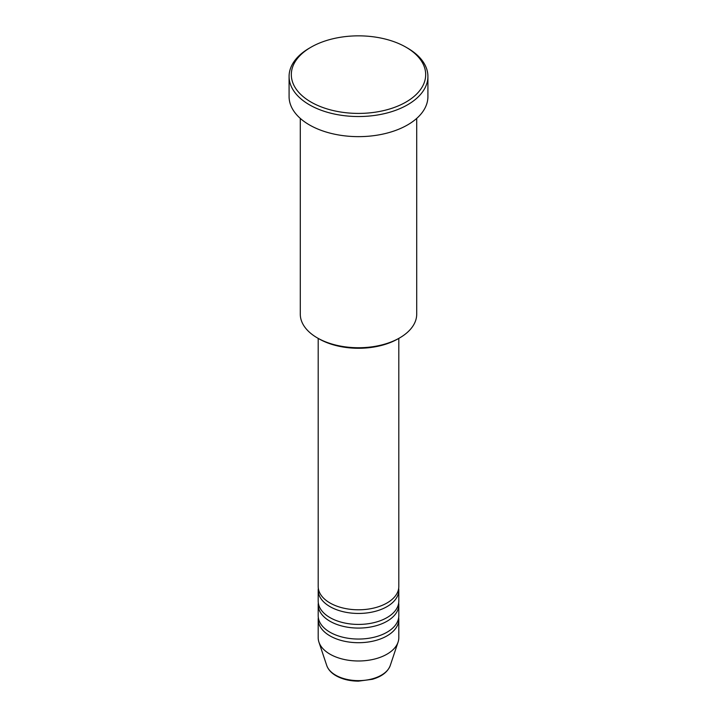 <?xml version="1.0" encoding="UTF-8"?>
<svg xmlns="http://www.w3.org/2000/svg" width="717" height="717" viewBox="0 0 717 717"><rect width="100%" height="100%" fill="white"/><g stroke="black" fill="none" stroke-linecap="round" stroke-linejoin="round"><path stroke-width="1.08" d="M318.196 338.388L318.196 586.524A40.304 23.267 0 0 0 329.999 602.979A40.304 23.267 0 0 0 373.924 608.025A40.304 23.267 0 0 0 398.804 586.524L398.804 338.388M318.321 588.352A40.304 23.267 0 0 0 318.196 590.181A40.304 23.267 0 0 0 329.999 606.636A40.304 23.267 0 0 0 373.924 611.682A40.304 23.267 0 0 0 398.804 590.181A40.304 23.267 0 0 0 398.679 588.352M318.196 590.181L318.196 601.151A40.304 23.267 0 0 0 329.999 617.606A40.304 23.267 0 0 0 373.924 622.652A40.304 23.267 0 0 0 398.804 601.151L398.804 590.181M318.321 602.979A40.304 23.267 0 0 0 318.196 604.807A40.304 23.267 0 0 0 329.999 621.263A40.304 23.267 0 0 0 373.924 626.308A40.304 23.267 0 0 0 398.804 604.807A40.304 23.267 0 0 0 398.679 602.979M318.196 604.807L318.196 615.778A40.304 23.267 0 0 0 329.999 632.233A40.304 23.267 0 0 0 373.924 637.279A40.304 23.267 0 0 0 398.804 615.778L398.804 604.807M318.321 617.606A40.304 23.267 0 0 0 318.196 619.434A40.304 23.267 0 0 0 329.999 635.889A40.304 23.267 0 0 0 373.924 640.935A40.304 23.267 0 0 0 398.804 619.434A40.304 23.267 0 0 0 398.679 617.606M399.665 337.895L398.078 338.809A55.98 32.319 180 0 1 318.922 338.809L317.335 337.895A58.211 33.609 0 0 0 399.665 337.895A58.211 33.609 0 0 0 416.711 314.127L416.711 118.395M310.999 102.056A67.174 38.781 0 0 0 406.001 102.056A67.174 38.781 0 0 0 406.001 47.205L407.579 48.12A69.415 40.071 180 0 1 427.915 76.459A69.415 40.071 180 0 1 385.065 113.483A69.415 40.071 180 0 1 309.421 104.799A69.415 40.071 180 0 1 289.085 76.459A69.415 40.071 180 0 1 309.421 48.12L310.999 47.205A67.174 38.781 0 0 0 310.999 102.056M289.085 76.459L289.085 96.571A69.415 40.071 0 0 0 309.421 124.91A69.415 40.071 0 0 0 385.065 133.595A69.415 40.071 0 0 0 427.915 96.571L427.915 76.459M318.196 619.434L318.196 637.718A40.304 23.267 0 0 0 318.931 642.127A40.304 23.267 0 0 0 329.999 654.173A40.304 23.267 0 0 0 370.313 659.963A40.304 23.267 0 0 0 398.069 642.127A40.304 23.267 0 0 0 398.804 637.718L398.804 619.434M407.579 48.12L406.001 47.205A67.174 38.781 0 0 0 310.999 47.205M300.289 118.395L300.289 314.127A58.211 33.609 0 0 0 317.335 337.895L318.922 338.809M335.628 675.163A32.346 18.678 0 0 0 367.982 679.815A32.346 18.678 0 0 0 390.263 665.493C387.763 671.954 381.794 676.552 372.338 679.304L358.437 681.15C349.815 681.078 342.341 679.277 336.04 675.746C331.281 673.003 328.189 669.579 326.737 665.493A32.346 18.678 0 0 0 335.628 675.163M390.263 665.493L398.069 642.127M326.737 665.493L318.931 642.127"/></g></svg>
